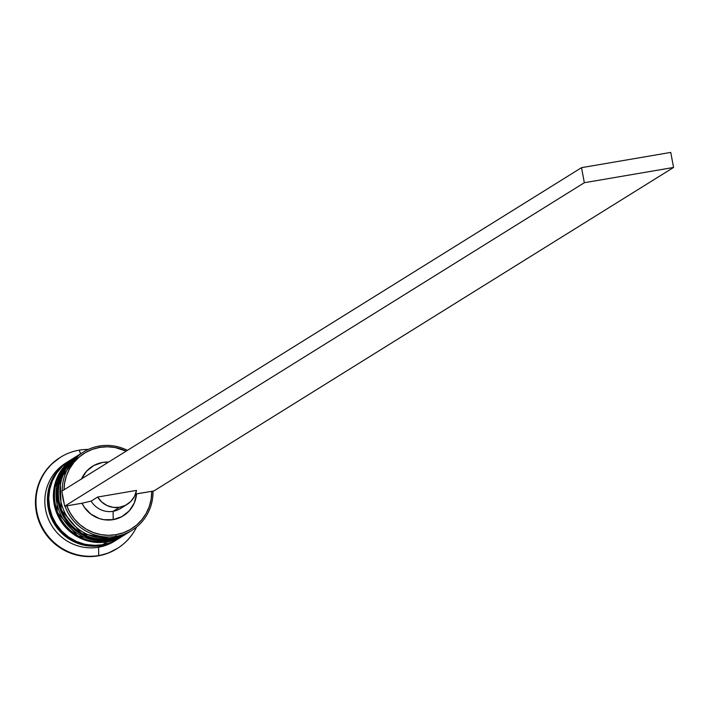 <?xml version="1.0" encoding="UTF-8"?>
<svg xmlns="http://www.w3.org/2000/svg" width="709" height="709" viewBox="0 0 709 709"><rect width="100%" height="100%" fill="white"/><g stroke="black" fill="none" stroke-linecap="round" stroke-linejoin="round"><path stroke-width="1.06" d="M74.746 457.872A46.058 45.128 58.1 0 0 62.649 512.35A46.058 45.128 58.1 0 0 112.102 538.796A46.058 45.128 -121.9 0 1 61.506 509.665A46.058 45.128 -121.9 0 1 79.39 454.54L80.179 454.061M111.845 538.955L111.845 538.955A46.058 45.128 58.1 0 0 127.806 532.893L111.783 538.982L81.508 533.549L61.187 509.922L60.256 478.876L79.133 454.699A46.058 45.128 58.1 0 0 61.249 509.824A46.058 45.128 58.1 0 0 111.845 538.955A46.058 45.128 -121.9 0 1 62.392 512.51A46.058 45.128 -121.9 0 1 74.48 458.032M128.843 532.237L127.806 532.893A46.058 45.128 58.1 0 0 127.939 532.813M128.072 532.734A46.058 45.128 -121.9 0 1 112.102 538.796M70.847 460.292A46.058 45.128 58.1 0 0 58.75 514.778A46.058 45.128 58.1 0 0 108.202 541.224A46.058 45.128 -121.9 0 1 57.606 512.093A46.058 45.128 -121.9 0 1 75.5 456.968L75.234 457.128A46.058 45.128 58.1 0 0 57.349 512.252A46.058 45.128 58.1 0 0 107.945 541.384A46.058 45.128 -121.9 0 1 58.492 514.938A46.058 45.128 -121.9 0 1 70.59 460.46M107.945 541.384L107.945 541.384A46.058 45.128 58.1 0 0 123.915 535.322A46.058 45.128 58.1 0 0 124.04 535.242M75.234 457.128L56.357 481.305L57.287 512.341L77.609 535.977L107.883 541.41L124.172 535.162A46.058 45.128 -121.9 0 1 108.202 541.224M53.778 477.893L51.775 481.996L49.143 490.362L48.185 499.118L48.948 507.928L51.402 516.444L55.444 524.35L60.912 531.333L67.621 537.13L75.287 541.516L83.635 544.326L95.812 545.407A45.287 44.375 -121.9 0 1 55.151 523.889A45.287 44.375 -121.9 0 1 53.769 477.901M115.984 534.701A44.516 43.621 -121.9 0 1 66.806 505.836L70.111 512.864L74.56 519.227L80.028 524.731L86.338 529.215L93.313 532.53L100.731 534.586L108.362 535.322L115.984 534.701L123.348 532.76L130.252 529.543L136.474 525.156L141.827 519.732L146.143 513.431L149.298 506.456L151.185 499.003L151.761 491.319L135.543 493.996L136.545 493.916L134.285 503.009L129.251 510.843L121.966 516.595L113.192 519.653A29.166 28.582 58.1 0 0 136.545 493.916L151.761 491.319A44.516 43.621 -121.9 0 1 115.984 534.701L116.001 536.367L115.984 534.701M99.26 446.05A46.058 45.128 58.1 0 0 62.241 490.92A46.058 45.128 -121.9 0 1 83.29 452.112A46.058 45.128 -121.9 0 1 99.26 446.05A46.058 45.128 -121.9 0 1 127.407 450.357A46.058 45.128 58.1 0 0 99.26 446.05L99.801 447.397L99.26 446.05M62.357 493.73A46.058 45.128 58.1 0 0 64.235 503.851A46.058 45.128 -121.9 0 1 62.357 493.73M64.998 506.146A46.058 45.128 58.1 0 0 116.001 536.367A46.058 45.128 -121.9 0 1 64.998 506.146M64.014 489.822A44.516 43.621 -121.9 0 1 99.801 447.397L92.427 449.338L85.523 452.555L79.302 456.942L73.958 462.365L69.633 468.667L66.486 475.642L64.59 483.095L64.014 489.822M83.29 452.112L80.95 453.565A46.058 45.128 58.1 0 0 63.066 508.69A46.058 45.128 58.1 0 0 113.662 537.821A46.058 45.128 -121.9 0 1 62.817 508.034A46.058 45.128 -121.9 0 1 82.129 452.856M127.416 533.141A46.058 45.128 -121.9 0 1 127.026 533.381A46.058 45.128 -121.9 0 1 111.065 539.443L109.762 540.249L111.065 539.443A46.058 45.128 -121.9 0 1 60.469 510.312A46.058 45.128 -121.9 0 1 78.353 455.187L77.051 455.993A46.058 45.128 58.1 0 0 59.166 511.118A46.058 45.128 58.1 0 0 109.762 540.249A46.058 45.128 -121.9 0 1 59.033 510.755A46.058 45.128 -121.9 0 1 77.706 455.595M60.265 457.402A53.733 52.652 58.1 0 0 60.008 457.562A53.733 52.652 58.1 0 0 39.137 521.877A53.733 52.652 58.1 0 0 98.17 555.865L98.684 555.537A53.733 52.652 -121.9 0 1 39.66 521.549A53.733 52.652 -121.9 0 1 60.522 457.243A53.733 52.652 -121.9 0 1 79.16 450.171L80.604 453.787L79.16 450.171A53.733 52.652 58.1 0 0 36.877 511.747A53.733 52.652 58.1 0 0 98.684 555.537L98.586 547.206A46.058 45.128 -121.9 0 1 47.725 517.348A46.058 45.128 -121.9 0 1 67.195 462.162M130.784 531.014A46.058 45.128 -121.9 0 1 113.662 537.821L116.001 536.367L113.662 537.821A46.058 45.128 58.1 0 0 129.632 531.768L131.971 530.305A46.058 45.128 -121.9 0 1 116.001 536.367A46.058 45.128 58.1 0 0 153.011 491.107A46.058 45.128 -121.9 0 1 131.971 530.305M69.314 460.815L62.374 466.309L56.658 473.08L52.377 480.87L49.701 489.387L48.735 498.285L49.506 507.245L51.996 515.913L56.108 523.951L61.674 531.05L68.489 536.943L76.288 541.401L84.779 544.264L93.623 545.398L102.486 544.778L107.165 541.871A46.058 45.128 -121.9 0 1 56.569 512.74A46.058 45.128 -121.9 0 1 74.454 457.615L69.783 460.522A46.058 45.128 58.1 0 0 51.89 515.647A46.058 45.128 58.1 0 0 102.486 544.778L111.029 542.42L118.926 538.423M115.842 540.32A46.058 45.128 -121.9 0 1 98.586 547.206L101.192 545.584A46.058 45.128 -121.9 0 1 50.596 516.453A46.058 45.128 -121.9 0 1 68.481 461.329L65.884 462.95A46.058 45.128 58.1 0 0 47.999 518.075A46.058 45.128 58.1 0 0 98.586 547.206A46.058 45.128 58.1 0 0 114.557 541.144L117.153 539.531A46.058 45.128 -121.9 0 1 101.192 545.584L98.586 547.206L98.684 555.537L98.17 555.865L87.827 556.592L77.503 555.262L67.603 551.93L58.501 546.728L50.552 539.85L44.055 531.564L39.261 522.178L36.354 512.075L35.45 501.626L36.584 491.24L39.704 481.305L44.694 472.212L51.367 464.315L60.061 457.535M123.605 506.164A21.492 21.057 -121.9 0 1 113.094 511.313A21.492 21.057 58.1 0 0 120.548 508.486L127.044 504.445A21.492 21.057 -121.9 0 1 119.591 507.272L113.094 511.313L113.192 519.653L103.86 519.688L99.287 518.563L90.956 514.176L84.406 507.343L82.022 503.23L64.67 506.199L82.022 503.23A29.166 28.582 58.1 0 0 113.192 519.653L113.094 511.313A21.492 21.057 -121.9 0 1 91.133 501.086L82.022 503.23L91.133 501.086A21.492 21.057 58.1 0 0 113.094 511.313L119.591 507.272A21.492 21.057 -121.9 0 1 97.629 497.044L91.133 501.086L97.629 497.044L136.527 490.398A21.492 21.057 -121.9 0 1 127.044 504.445M136.527 490.398L134.462 496.433L130.704 501.538L125.59 505.269L119.591 507.272L113.236 507.378L107.094 505.57L101.733 502.025L97.629 497.044L136.527 490.398M126.158 451.137L115.053 447.512L107.413 446.776L99.801 447.397A44.516 43.621 -121.9 0 1 126.158 451.137M81.491 479.089L86.525 471.255L93.818 465.503L102.583 462.445L108.592 462.073A29.166 28.582 58.1 0 0 81.579 478.885M117.34 548.447L108.131 553.117L98.17 555.865A53.733 52.652 58.1 0 0 116.799 548.793A53.733 52.652 58.1 0 0 117.056 548.633M79.16 450.171A53.733 52.652 -121.9 0 1 88.297 449.426A53.733 52.652 58.1 0 0 79.16 450.171M136.589 527A53.733 52.652 -121.9 0 1 117.313 548.474A53.733 52.652 -121.9 0 1 98.684 555.537A53.733 52.652 58.1 0 0 136.589 527M69.136 460.93L61.071 467.116L55.355 473.887L51.075 481.677L48.398 490.194L47.432 499.101L48.203 508.052L50.694 516.719L54.806 524.757L60.371 531.856L67.195 537.75L74.994 542.217L83.476 545.07L92.321 546.205L101.192 545.584L109.727 543.236L117.8 539.124A46.058 45.128 -121.9 0 1 117.153 539.531M102.486 544.778A46.058 45.128 58.1 0 0 118.456 538.716L123.136 535.809A46.058 45.128 -121.9 0 1 107.165 541.871L102.486 544.778M123.596 535.517L115.709 539.514L107.165 541.871L98.303 542.491L89.458 541.348L80.968 538.494L73.169 534.037L66.354 528.134L60.779 521.035L56.676 512.997L54.185 504.338L53.405 495.378L54.38 486.471L57.048 477.963L61.328 470.173L67.054 463.394L73.993 457.908M126.37 533.78A46.058 45.128 -121.9 0 1 109.762 540.249A46.058 45.128 58.1 0 0 125.732 534.187L127.026 533.381M127.496 533.088L119.608 537.085L111.065 539.443L102.193 540.063L93.349 538.92L84.867 536.066L77.068 531.608L70.253 525.715L64.679 518.607L60.566 510.569L58.085 501.91L57.305 492.95L58.271 484.043L60.947 475.535L65.228 467.745L70.944 460.974L77.884 455.479M151.761 491.319L153.897 490.947L151.761 491.319M61.878 491.151L64.67 506.199L584.331 182.718L673.55 167.466L153.897 490.947L673.55 167.466L584.331 182.718L64.67 506.199L61.878 491.151L581.54 167.661L670.758 152.408L673.55 167.466L670.758 152.408L581.54 167.661L584.331 182.718L581.54 167.661L61.878 491.151M124.952 534.666L124.172 535.162M60.008 457.562L60.522 457.243M116.799 548.793L117.313 548.474"/></g></svg>
